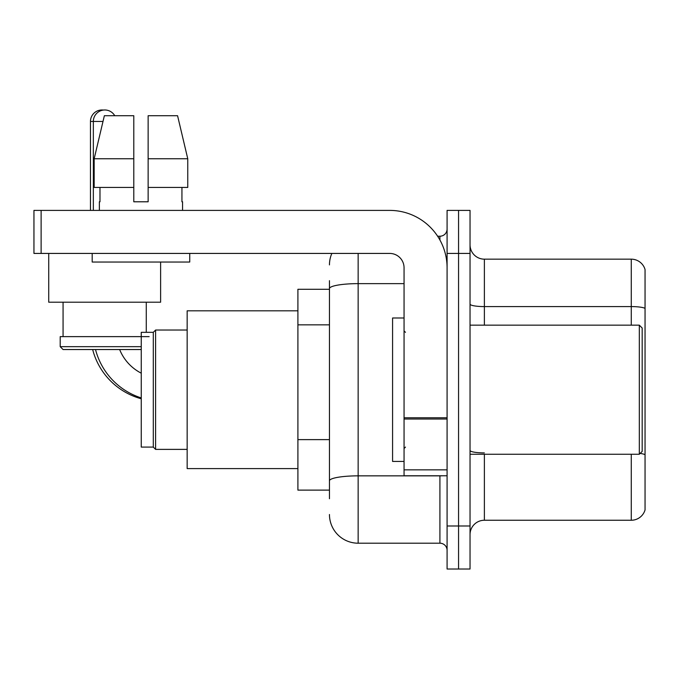 <?xml version="1.0" encoding="UTF-8"?>
<svg xmlns="http://www.w3.org/2000/svg" width="679" height="679" viewBox="0 0 679 679"><rect width="100%" height="100%" fill="white"/><g stroke="black" fill="none" stroke-linecap="round" stroke-linejoin="round"><path stroke-width="1.02" d="M329.459 316.244L329.459 280.682L329.459 289.296L297.903 289.296L297.903 490.119L329.459 490.119M329.459 498.734L329.459 280.682M447.088 525.987L447.088 569.019L458.563 569.019L458.563 525.987L458.563 569.019L470.038 569.019L470.038 525.987L458.563 525.987L458.563 253.428L458.563 525.987L447.088 525.987L447.088 253.428L458.563 253.428L458.563 210.397L458.563 253.428L470.038 253.428L470.038 525.987M470.038 253.428L470.038 210.397L447.088 210.397L447.088 253.428M358.147 253.428L358.147 543.2L439.916 543.2L439.916 475.775M437.632 236.216L439.916 236.216A7.172 7.172 0 0 0 447.088 229.044M329.459 485.816L329.459 448.225M447.088 550.372A7.172 7.172 0 0 0 439.916 543.2M329.459 264.903A28.688 28.688 0 0 1 331.853 253.428M358.147 543.2A28.688 28.688 0 0 1 329.459 514.512M470.038 534.594A14.344 14.344 0 0 1 484.382 520.25L631.275 520.25L631.275 454.259M645.05 269.495A14.344 14.344 0 0 0 631.275 259.166A14.344 14.344 0 0 1 645.05 269.495L645.05 509.921A14.344 14.344 0 0 1 631.275 520.25M640.136 453.436A14.344 2.487 180 0 1 645.05 454.701L645.05 308.376A14.344 2.487 180 0 0 631.275 306.585L631.275 259.166L484.382 259.166A14.344 14.344 0 0 1 470.038 244.822A14.344 14.344 0 0 0 484.382 259.166L484.382 325.156M148.141 201.79L133.788 201.79L148.141 201.79L133.788 201.79L148.141 201.79L148.141 115.719L177.567 115.719L187.76 158.75L187.76 187.446L148.141 187.446M141.249 398.768A68.859 68.859 0 0 1 92.658 349.541M90.468 210.397L90.468 121.456A11.475 11.475 0 0 1 103.378 110.066M141.249 373.178A45.9 45.9 0 0 1 119.64 349.541A45.9 45.9 0 0 0 141.249 373.178M153.301 447.088L153.301 332.328L155.593 330.036L155.593 449.379L153.301 447.088L141.249 447.088L141.249 332.328L153.301 332.328M297.903 310.812L187.158 310.812L187.158 468.603L297.903 468.603M141.249 397.919A68.859 68.859 0 0 1 95.527 349.541M93.337 210.397L93.337 121.456A11.475 11.475 0 0 1 114.751 115.719M48.727 253.428L48.727 302.206L160.617 302.206L160.617 262.035M141.249 349.541L63.071 349.541L60.202 346.672L141.249 346.672M149.142 336.631L60.202 336.631L60.202 346.672M447.088 475.775L404.056 475.775L404.056 417.772L447.088 417.772M447.088 267.772A57.384 57.384 0 0 0 389.704 210.397L41.122 210.397L41.122 253.428L389.704 253.428A14.344 14.344 0 0 1 404.056 267.772L404.056 417.772M41.122 253.428L33.95 253.428L33.95 210.397L41.122 210.397M133.788 158.75L133.788 187.446L133.788 158.75L94.169 158.75L104.362 115.719L133.788 115.719L133.788 201.79M99.363 201.79L99.983 201.79L99.363 201.79L99.363 210.397M182.566 201.79L181.938 201.79L182.566 201.79L182.566 210.397M181.938 187.446L181.938 201.79M99.983 201.79L99.983 187.446M92.191 253.428L92.191 262.035L189.738 262.035L189.738 253.428M133.788 187.446L94.169 187.446L94.169 158.75L104.362 115.719M187.76 187.446L187.76 158.75L148.141 158.75M187.76 158.75L177.567 115.719L187.76 158.75M639.312 325.156L642.181 328.025L642.181 451.391L639.312 454.259L639.312 325.156L470.038 325.156M404.056 317.984L392.581 317.984L392.581 461.431L404.056 461.431M329.459 324.851L297.903 324.851M329.459 439.619L297.903 439.619M442.411 475.775A7.172 1.248 0 0 1 439.916 475.852L358.147 475.852A28.688 4.982 180 0 0 329.459 480.834M329.459 288.617A28.688 4.982 180 0 1 358.147 283.635L404.056 283.635M439.916 239.993L439.916 236.216M484.382 454.259L484.382 520.25M631.275 325.156L631.275 306.585L484.382 306.585A14.344 2.487 0 0 1 470.038 304.09M484.382 452.901A14.344 2.487 0 0 1 470.038 450.415M102.996 121.456L90.468 121.456M447.088 419.019L404.056 419.019M404.056 469.851L447.088 469.851M187.158 449.379L155.593 449.379M187.158 330.036L155.593 330.036M63.071 302.206L63.071 336.631M146.274 302.206L146.274 332.328M470.038 454.259L639.312 454.259M405.49 332.328L404.056 330.894M405.49 447.088L404.056 448.522"/></g></svg>

